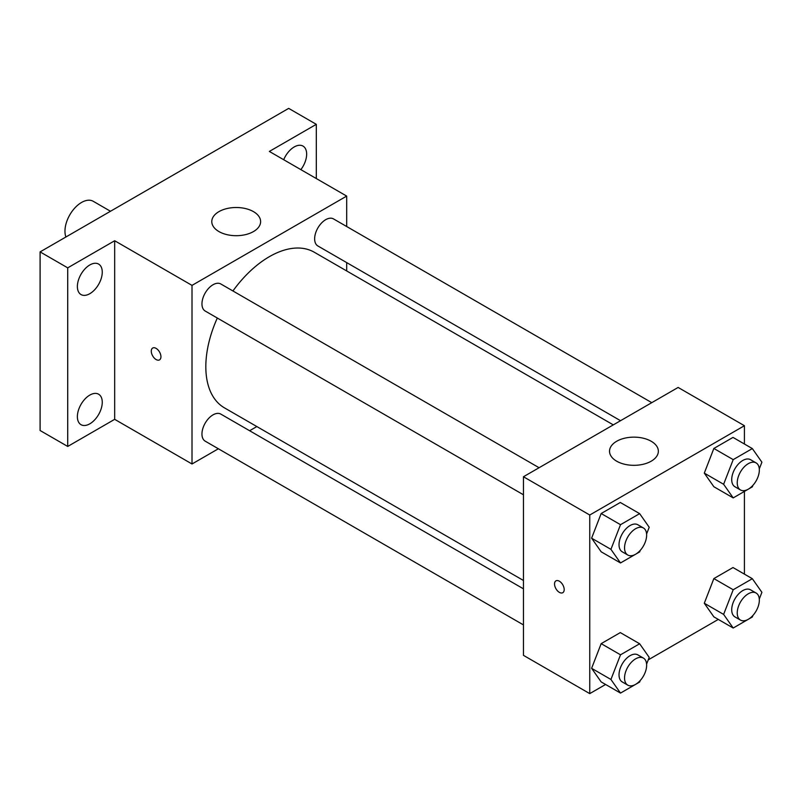 <?xml version="1.0" encoding="UTF-8"?>
<svg xmlns="http://www.w3.org/2000/svg" width="802" height="802" viewBox="0 0 802 802"><rect width="100%" height="100%" fill="white"/><g stroke="black" fill="none" stroke-linecap="round" stroke-linejoin="round"><path stroke-width="1.2" d="M110.486 211.257L93.253 201.302A23.438 13.534 120 0 0 75.188 207.588A23.438 13.534 120 0 0 64.962 231.166A23.438 13.534 120 0 0 65.904 237.001M218.375 448.769L192.009 463.987L114.676 419.336L67.719 446.453L40.1 430.504L40.1 251.898L288.68 108.38L316.309 124.33L316.309 178.545M256.851 426.554L249.622 430.734M89.814 423.817A17.594 10.155 -60 0 1 81.022 424.689A17.594 10.155 -60 0 1 78.325 410.594A17.594 10.155 -60 0 1 89.814 395.085A17.594 10.155 -60 0 1 98.616 394.213A17.594 10.155 -60 0 1 101.313 408.318A17.594 10.155 -60 0 1 89.814 423.817M89.814 293.692A17.594 10.155 -60 0 1 81.022 294.565A17.594 10.155 -60 0 1 78.325 280.469A17.594 10.155 -60 0 1 89.814 264.961A17.594 10.155 -60 0 1 98.616 264.089A17.594 10.155 -60 0 1 101.313 278.184A17.594 10.155 -60 0 1 89.814 293.692M114.676 419.336L114.676 240.74L67.719 267.848L40.1 251.898M67.719 446.453L67.719 267.848M192.009 463.987L192.009 285.382L114.676 240.74M192.009 285.382L346.685 196.089L269.352 151.438L316.309 124.33M218.946 231.567A24.411 14.095 180 0 1 211.788 221.603A24.411 14.095 180 0 1 236.209 207.507A24.411 14.095 180 0 1 260.62 221.603A24.411 14.095 180 0 1 245.552 234.625A24.411 14.095 180 0 1 218.946 231.567M283.697 159.718A17.594 10.155 -60 0 1 294.204 146.956A17.594 10.155 -60 0 1 303.006 146.084A17.594 10.155 -60 0 1 300.86 169.623M217.302 318.033A89.844 51.869 120 0 0 205.823 366.714A89.844 51.869 120 0 0 224.43 407.847L523.455 580.488M613.299 424.88L314.274 252.229A89.844 51.869 120 0 0 232.931 290.966M346.685 196.089L346.685 226.525M346.685 262.605L346.685 270.946M651.775 402.664L333.512 218.916A15.629 9.022 120 0 0 321.472 223.096A15.629 9.022 120 0 0 314.645 238.826A15.629 9.022 120 0 0 317.883 245.973L620.527 420.699M523.455 588.828L220.821 414.103A15.629 9.022 120 0 0 208.781 418.283A15.629 9.022 120 0 0 201.954 434.012A15.629 9.022 120 0 0 205.192 441.16L523.455 624.908M523.455 494.784L205.192 311.036A15.629 9.022 -60 0 1 205.192 293.001A15.629 9.022 -60 0 1 220.821 283.978L539.084 467.726M160.941 356.75A6.837 3.95 60 0 1 159.528 359.877A6.837 3.95 60 0 1 152.691 355.928A6.837 3.95 60 0 1 152.691 348.038A6.837 3.95 60 0 1 157.954 349.873A6.837 3.95 60 0 1 160.941 356.75M159.528 359.877A6.837 3.95 60 0 1 152.691 355.928A6.837 3.95 60 0 1 152.691 348.038M605.59 684.477L589.751 693.62L523.455 655.344L523.455 476.749L678.131 387.446L744.416 425.712L744.416 444.007M718.281 619.415L648.257 659.846M713.86 486.734L704.296 473.12L713.86 448.458L732.998 437.411L713.86 448.458L704.296 473.12L713.86 486.734L733.198 497.902L723.625 484.288L733.198 459.626L752.336 448.579L761.9 462.193L759.293 468.909M601.169 681.921L591.605 668.307L601.169 643.645L620.307 632.598L601.169 643.645L591.605 668.307L601.169 681.921L620.507 693.088L610.934 679.474L620.507 654.813L639.645 643.765L649.209 657.379L646.602 664.106M744.416 491.415L744.416 574.132M589.751 693.62L589.751 515.014L744.416 425.712M713.86 616.858L704.296 603.244L713.86 578.583L732.998 567.535L713.86 578.583L704.296 603.244L713.86 616.858L733.198 628.026L723.625 614.412L733.198 589.751L752.336 578.703L761.9 592.317L759.293 599.044M601.169 551.796L591.605 538.182L601.169 513.521L620.307 502.473L601.169 513.521L591.605 538.182L601.169 551.796L620.507 562.954L610.934 549.35L620.507 524.688L639.645 513.641L649.209 527.255L646.602 533.972M589.751 515.014L523.455 476.749M616.678 461.2A24.411 14.095 180 0 1 609.53 451.225A24.411 14.095 180 0 1 633.941 437.14A24.411 14.095 180 0 1 658.352 451.225A24.411 14.095 180 0 1 643.284 464.248A24.411 14.095 180 0 1 616.678 461.2M564.197 589.57A6.837 3.95 60 0 1 562.783 592.698A6.837 3.95 60 0 1 555.946 588.748A6.837 3.95 60 0 1 555.946 580.859A6.837 3.95 60 0 1 561.21 582.693A6.837 3.95 60 0 1 564.197 589.57M562.783 592.698A6.837 3.95 60 0 1 555.946 588.748A6.837 3.95 60 0 1 555.946 580.859M640.227 550.393L639.645 551.906L620.507 562.954M643.404 527.957L637.881 524.769A15.629 9.022 120 0 0 625.841 528.949A15.629 9.022 120 0 0 619.024 544.678A15.629 9.022 120 0 0 622.262 551.826L627.786 555.024A15.629 9.022 120 0 0 643.404 546.002A15.629 9.022 120 0 0 643.404 527.957A15.629 9.022 120 0 0 631.364 532.147A15.629 9.022 120 0 0 624.547 547.866A15.629 9.022 120 0 0 627.786 555.024M610.934 549.35L591.605 538.182M620.507 524.688L601.169 513.521M639.645 513.641L620.307 502.473M752.918 485.33L752.336 486.844L733.198 497.902M756.096 462.894L750.572 459.706A15.629 9.022 120 0 0 738.532 463.887A15.629 9.022 120 0 0 731.715 479.616A15.629 9.022 120 0 0 734.953 486.764L740.477 489.962A15.629 9.022 120 0 0 756.096 480.939A15.629 9.022 120 0 0 756.096 462.894A15.629 9.022 120 0 0 744.056 467.085A15.629 9.022 120 0 0 737.238 482.804A15.629 9.022 120 0 0 740.477 489.962M723.625 484.288L704.296 473.12M733.198 459.626L713.86 448.458M752.336 448.579L732.998 437.411M640.227 680.517L639.645 682.041L620.507 693.088M643.404 658.081L637.881 654.893A15.629 9.022 120 0 0 625.841 659.084A15.629 9.022 120 0 0 619.024 674.803A15.629 9.022 120 0 0 622.262 681.951L627.786 685.149A15.629 9.022 120 0 0 643.404 676.126A15.629 9.022 120 0 0 643.404 658.081A15.629 9.022 120 0 0 631.364 662.272A15.629 9.022 120 0 0 624.547 677.991A15.629 9.022 120 0 0 627.786 685.149M610.934 679.474L591.605 668.307M620.507 654.813L601.169 643.645M639.645 643.765L620.307 632.598M752.918 615.465L752.336 616.979L733.198 628.026M756.096 593.019L750.572 589.831A15.629 9.022 120 0 0 738.532 594.021A15.629 9.022 120 0 0 731.715 609.741A15.629 9.022 120 0 0 734.953 616.898L740.477 620.086A15.629 9.022 120 0 0 756.096 611.064A15.629 9.022 120 0 0 756.096 593.019A15.629 9.022 120 0 0 744.056 597.209A15.629 9.022 120 0 0 737.238 612.928A15.629 9.022 120 0 0 740.477 620.086M723.625 614.412L704.296 603.244M733.198 589.751L713.86 578.583M752.336 578.703L732.998 567.535"/></g></svg>
